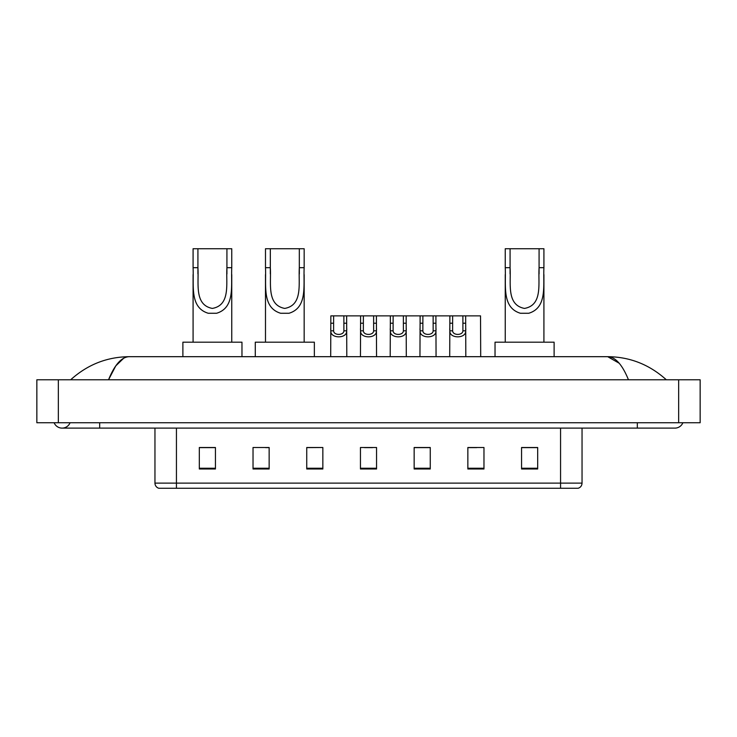 <?xml version="1.0" encoding="UTF-8"?>
<svg xmlns="http://www.w3.org/2000/svg" width="737" height="737" viewBox="0 0 737 737"><rect width="100%" height="100%" fill="white"/><g stroke="black" fill="none" stroke-linecap="round" stroke-linejoin="round"><path stroke-width="1.11" d="M54.123 422.743A8.595 8.595 0 0 0 70.061 422.743A8.595 8.595 0 0 1 54.123 422.743A8.595 8.595 0 0 0 62.092 428.114A8.595 8.595 0 0 1 54.123 422.743M682.877 422.743A8.595 8.595 0 0 1 674.908 428.114A8.595 8.595 0 0 0 682.877 422.743A8.595 8.595 0 0 1 674.908 428.114A8.595 8.595 0 0 0 682.877 422.743M628.458 379.776C622.295 364.612 615.377 356.911 607.693 356.68L129.307 356.68C121.623 356.911 114.705 364.612 108.542 379.776L115.773 365.893L123.724 358.2M58.334 379.776L700.15 379.776L700.15 422.743L36.85 422.743L36.85 379.776L58.334 379.776L58.334 422.743M664.488 378.118L666.312 379.776C649.408 364.557 629.868 356.855 607.693 356.68L619.163 363.221M72.512 378.118L70.688 379.776C87.51 364.585 107.049 356.892 129.307 356.68M560.562 488.272L560.562 483.113L582.046 483.113C581.898 485.692 580.609 487.406 578.177 488.272L158.823 488.272A5.371 5.371 0 0 1 154.954 483.113L154.954 428.114M537.678 468.99L537.678 447.506L521.566 447.506L521.566 468.99L537.678 468.99M483.969 468.99L483.969 447.506L467.857 447.506L467.857 468.99L483.969 468.99M430.261 468.99L430.261 447.506L414.148 447.506L414.148 468.99L430.261 468.99M215.434 468.99L215.434 447.506L199.322 447.506L199.322 468.99L215.434 468.99M269.143 468.99L269.143 447.506L253.031 447.506L253.031 468.99L269.143 468.99M322.852 468.99L322.852 447.506L306.739 447.506L306.739 468.99L322.852 468.99M376.552 468.99L376.552 447.506L360.448 447.506L360.448 468.99L376.552 468.99M550.788 488.272L176.438 488.272L176.438 483.113L560.562 483.113L560.562 428.114M468.612 447.617L476.673 447.617M322.852 447.506L306.739 447.617L322.852 447.506M265.486 447.617L269.143 447.617M423.978 447.617L417.16 447.617M364.474 447.617L372.526 447.617M215.434 447.617L199.322 447.617M430.261 447.617L414.148 447.617M537.678 447.617L521.566 447.617M197.921 248.728L231.759 248.728L231.759 267.688C230.884 285.366 235.389 307.587 216.604 313.262L208.239 313.262C189.446 307.559 193.96 285.311 193.085 267.688L193.085 248.728L197.921 248.728L197.921 273.906M193.085 267.688L197.921 267.688C198.953 282.907 193.969 304.952 212.32 308.416C230.902 305.173 225.891 282.999 226.922 267.688L226.922 248.728M231.759 267.688L226.922 267.688L226.922 273.989M193.085 274.597L193.085 342.18M231.759 274.634L231.759 342.18M241.966 356.68L241.966 342.18L182.887 342.18L182.887 356.68M270.322 248.728L304.16 248.728L304.16 267.688C303.285 285.366 307.79 307.587 289.005 313.262L280.64 313.262C261.838 307.559 266.361 285.311 265.486 267.688L265.486 248.728L270.322 248.728L270.322 273.906M265.486 267.688L270.322 267.688C271.354 282.907 266.37 304.952 284.712 308.416C303.294 305.173 298.292 282.999 299.323 267.688L299.323 248.728M304.16 267.688L299.323 267.688L299.323 273.989M265.486 274.597L265.486 342.18M304.16 274.634L304.16 342.18M314.358 356.68L314.358 342.18L255.278 342.18L255.278 356.68M510.078 248.728L543.915 248.728L543.915 267.688C543.04 285.366 547.545 307.587 528.761 313.262L520.396 313.262C501.593 307.559 506.116 285.311 505.241 267.688L505.241 248.728L510.078 248.728L510.078 273.906M505.241 267.688L510.078 267.688C511.109 282.907 506.126 304.952 524.468 308.416C543.049 305.173 538.047 282.999 539.079 267.688L539.079 248.728M543.915 267.688L539.079 267.688L539.079 273.989M505.241 274.597L505.241 342.18M543.915 274.634L543.915 342.18M554.113 356.68L554.113 342.18L495.034 342.18L495.034 356.68M333.621 315.869L333.603 330.83C333.787 335.593 343.709 335.593 343.893 330.83L343.866 315.869L330.849 315.869L330.692 356.68M343.866 315.869L346.639 315.869L346.805 356.68M346.805 328.886L346.657 330.83C347.293 338.827 330.194 338.827 330.839 330.83L330.692 328.886M363.378 315.869L363.35 330.83C363.544 335.593 373.456 335.593 373.65 330.83L373.622 315.869L360.605 315.869L360.448 356.68M373.622 315.869L376.395 315.869L376.552 356.68M376.552 328.886L376.404 330.83C377.049 338.827 359.951 338.827 360.596 330.83L360.448 328.886M393.134 315.869L393.107 330.83C393.291 335.593 403.213 335.593 403.397 330.83L403.379 315.869L390.361 315.869L390.195 356.68M403.379 315.869L406.151 315.869L406.308 356.68M406.308 328.886L406.161 330.83C406.806 338.827 389.707 338.827 390.343 330.83L390.195 328.886M422.881 315.869L422.863 330.83C423.047 335.593 432.969 335.593 433.153 330.83L433.135 315.869L420.118 315.869L419.952 356.68M433.135 315.869L435.899 315.869L436.064 356.68M436.064 328.886L435.917 330.83C436.562 338.827 419.454 338.827 420.099 330.83L419.952 328.886M452.638 315.869L452.619 330.83C452.804 335.593 462.725 335.593 462.91 330.83L462.891 315.869L449.874 315.869L449.708 356.68M462.891 315.869L465.655 315.869L465.821 356.68M465.821 328.886L465.673 330.83C466.318 338.827 449.211 338.827 449.856 330.83L449.708 328.886M346.639 315.869L360.605 315.869M376.395 315.869L390.361 315.869M406.151 315.869L420.118 315.869M435.899 315.869L449.874 315.869M465.655 315.869L480.533 315.869L480.699 356.68M637.312 422.743L637.312 428.114L674.908 428.114M99.688 422.743L99.688 428.114L637.312 428.114M678.666 379.776L678.666 422.743M154.954 483.113L176.438 483.113L176.438 428.114M376.552 468.244L360.448 468.244M322.852 468.244L306.739 468.244M269.143 468.244L253.031 468.244M215.434 468.244L199.322 468.244M430.261 468.244L414.148 468.244M483.969 468.244L467.857 468.244M537.678 468.244L521.566 468.244M208.239 313.262L216.604 313.262M280.64 313.262L289.005 313.262M520.396 313.262L528.761 313.262M346.657 330.83L343.893 330.83M333.603 330.83L330.839 330.83M333.621 323.23L330.849 323.23M346.639 323.23L343.866 323.23M376.404 330.83L373.65 330.83M363.35 330.83L360.596 330.83M363.378 323.23L360.605 323.23M376.395 323.23L373.622 323.23M406.161 330.83L403.397 330.83M393.107 330.83L390.343 330.83M393.134 323.23L390.361 323.23M406.151 323.23L403.379 323.23M435.917 330.83L433.153 330.83M422.863 330.83L420.099 330.83M422.881 323.23L420.118 323.23M435.899 323.23L433.135 323.23M465.673 330.83L462.91 330.83M452.619 330.83L449.856 330.83M452.638 323.23L449.874 323.23M465.655 323.23L462.891 323.23M99.688 428.114L62.092 428.114M582.046 483.113L582.046 428.114"/></g></svg>
